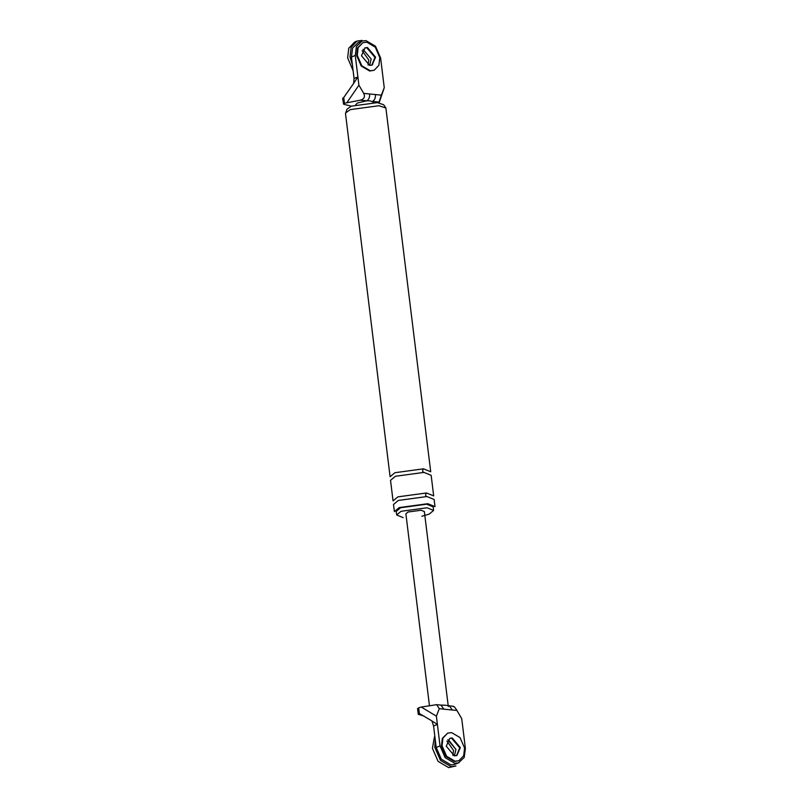 <?xml version="1.0" encoding="UTF-8"?>
<svg xmlns="http://www.w3.org/2000/svg" width="808" height="808" viewBox="0 0 808 808"><rect width="100%" height="100%" fill="white"/><g stroke="black" fill="none" stroke-linecap="round" stroke-linejoin="round"><path stroke-width="1.21" d="M439.279 708.717L436.391 716.161L421.251 707.04L436.694 704.677L439.279 708.717L443.875 709.172L440.946 705.101M433.573 726.008L437.401 724.433L431.916 720.918L433.573 726.008L436.209 747.471L440.037 745.895L436.391 716.161M440.037 745.895L445.147 757.641L454.692 763.247L458.479 762.863L464.216 757.439L465.388 748.41L461.732 718.676L456.914 710.464L443.875 709.172M451.611 738.209L450.137 738.26L451.611 738.209L459.752 747.844L456.55 755.621L459.752 747.844L451.611 738.209M423.927 716.08L418.251 714.252L417.554 708.535M418.534 714.514L419.382 713.545L418.675 707.818L417.827 708.788M448.299 706.535L424.362 511.565L421.109 510.242L408.091 511.999L405.889 513.837L429.442 705.636M431.916 720.918L419.382 713.545M418.675 707.818L421.251 707.04M453.207 706.626C453.662 705.909 454.904 707.182 456.914 710.464M452.318 710.01L449.399 705.94M445.046 705.202L441.208 705.162M436.209 747.471L441.32 759.217L450.864 764.822L454.651 764.439M447.784 739.785L455.924 749.43L454.409 755.844L456.853 755.51L460.348 747.602L452.207 737.957L449.763 738.3L446.269 746.208L454.409 755.844L455.924 749.43L448.602 739.926M342.895 98.485L343.743 97.516L344.44 103.242L360.257 100.192C364.135 99.132 365.287 96.869 363.731 93.395L381.366 95.152L384.255 87.698L379.104 102.858M347.016 102.465L358.914 85.183L363.731 93.395M381.366 95.152L378.8 102.818M343.743 97.516L353.641 83.406L354.066 78.497L351.44 57.035L355.267 55.449L358.914 85.183M354.066 78.497L357.894 76.922L353.631 83.365M355.267 55.449L356.429 46.42L362.166 41.006L365.963 40.612L375.498 46.218L380.608 57.964L384.255 87.698M351.44 57.035L352.601 47.995L358.338 42.582M363.014 49.349L371.145 58.984L369.63 65.408L372.074 65.064L375.579 57.166L367.438 47.52L364.994 47.864L361.489 55.762L369.63 65.408L371.145 58.984L363.014 49.349M344.44 103.242L343.602 104.202L351.248 106.181M342.622 98.233L343.602 104.202M364.691 47.995L366.842 47.763L374.973 57.408L372.397 64.812M355.783 104.687L357.409 103L366.711 100.828L370.216 100.869L374.003 102.444M421.847 516.272L429.21 514.1L433.593 510.434L427.089 507.778L401.051 511.302L396.657 514.969L403.162 517.625M426.967 496.546L434.118 499.475L434.997 506.626L427.846 503.707L399.202 507.586L394.375 511.615L393.496 504.465L398.324 500.435L426.967 496.546C425.281 495.991 425.129 494.799 426.533 492.971L397.879 496.859L393.052 500.889L390.527 480.316L395.354 476.286L423.998 472.397C422.311 471.842 422.17 470.65 423.564 468.822L394.92 472.71L390.092 476.74L345.511 113.635L346.996 109.221L351.298 106.161L377.346 102.636L383.628 104.727L385.891 108.02L378.982 105.717L350.329 109.605L345.592 112.958M433.593 510.434L433.159 506.858L426.654 504.192L400.606 507.727L396.223 511.393L396.657 514.969M360.257 100.192L366.711 100.828C368.842 99.596 369.811 97.313 369.64 93.98M378.982 102.05L372.518 101.404C374.639 100.172 375.619 97.889 375.447 94.556M423.998 472.397L431.159 475.326L433.684 495.9L426.533 492.971M385.891 108.02L430.714 471.751L423.564 468.822M352.389 64.832L350.026 56.893L351.157 47.248L357.025 41.087L361.913 40.4M353.116 70.69L347.632 57.873L348.763 48.238L354.631 42.066L357.025 41.087M362.166 50.692L368.751 59.974L368.084 65.044M362.863 42.703L357.57 47.874L356.671 55.59L361.216 66.034L369.69 71.023L374.205 70.225L378.891 65.297L379.8 57.58L375.255 47.137L366.771 42.157L362.863 42.703L358.166 47.632L357.267 55.348L361.812 65.791L370.286 70.771L374.205 70.225M371.771 65.175L374.973 57.408L366.842 47.763L365.357 47.824M447.642 733.139L442.35 738.32L441.451 746.036L445.986 756.48L454.47 761.459L458.974 760.671L463.671 755.732L464.57 748.026L460.035 737.573L451.551 732.593L447.642 733.139L442.946 738.078L442.047 745.784L446.582 756.237L455.066 761.217L458.974 760.671M434.431 736.906L432.411 748.319L438.087 761.378L448.682 767.6L455.964 765.933L451.076 766.61L440.481 760.389L434.805 747.329L435.249 739.673M446.945 741.138L453.53 750.41L452.854 755.48M436.593 704.667L440.835 705.091M453.53 706.354L445.198 705.222M442.744 705.111L440.845 705.091M459.085 762.631L455.257 764.206M361.56 41.228L357.732 42.804"/></g></svg>
